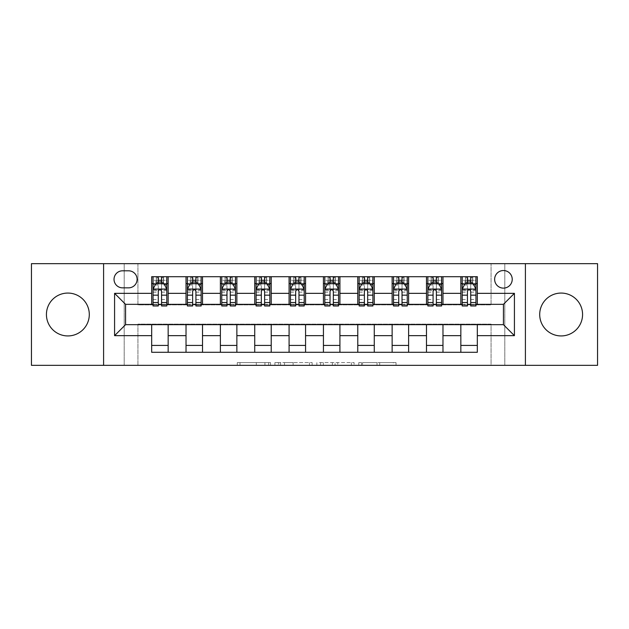 <?xml version="1.0" encoding="UTF-8"?>
<svg xmlns="http://www.w3.org/2000/svg" width="629" height="629" viewBox="0 0 629 629"><rect width="100%" height="100%" fill="white"/><g stroke="black" fill="none" stroke-linecap="round" stroke-linejoin="round"><path stroke-width="0.47" stroke-dasharray="3.15 2.36" d="M270.533 365.339L239.987 365.339L270.533 365.339L270.533 362.595L256.302 362.595L256.302 365.339L256.302 362.595L270.533 362.595L270.533 365.339L270.533 362.595L256.302 362.595L256.302 365.339L256.302 362.595L270.533 362.595L239.987 362.595L270.533 362.595M561.139 335.933A21.433 21.433 0 0 1 539.706 314.5A21.433 21.433 0 0 1 561.139 293.067A21.433 21.433 0 0 1 582.572 314.5A21.433 21.433 0 0 1 561.139 335.933M67.861 335.933A21.433 21.433 0 0 1 46.428 314.5A21.433 21.433 0 0 1 67.861 293.067A21.433 21.433 0 0 1 89.294 314.5A21.433 21.433 0 0 1 67.861 335.933M503.428 270.533A8.79 8.79 0 0 0 494.638 279.323A8.79 8.79 0 0 0 503.428 288.121A8.79 8.79 0 0 0 512.226 279.323A8.79 8.79 0 0 0 503.428 270.533M393.329 365.339L361.502 365.339L393.329 365.339L393.329 362.595L379.712 362.595L396.026 362.595L396.026 365.339L396.026 362.595L361.502 362.595L396.026 362.595L396.026 365.339L396.026 362.595L393.329 362.595L393.329 365.339M377.015 365.339L362.579 365.339L377.015 365.339L377.015 362.595L379.712 362.595L377.015 362.595L377.015 365.339L377.015 362.595L362.579 362.595L362.579 365.339L362.579 362.595L377.015 362.595L377.015 365.339M358.805 365.339L361.502 365.339L358.805 365.339L358.805 362.595L361.502 362.595L358.805 362.595L358.805 365.339M237.29 365.339L239.987 365.339L237.29 365.339L237.29 362.595L239.987 362.595L237.29 362.595L237.29 365.339M491.06 365.339L504.804 365.339L504.804 263.661L597.55 263.661L597.55 365.339L504.804 365.339L504.804 263.661L491.06 263.661L491.06 304.884L137.94 304.884L137.94 263.661L491.06 263.661L491.06 304.884L137.94 304.884L137.94 263.661L124.196 263.661L124.196 365.339L31.45 365.339L31.45 263.661L124.196 263.661L124.196 365.339L137.94 365.339L137.94 324.116L491.06 324.116L491.06 365.339L137.94 365.339L137.94 324.116L491.06 324.116L491.06 365.339M312.141 365.339L309.444 365.339L312.141 365.339L312.141 362.595L312.141 365.339M277.609 365.339L309.444 365.339L274.912 365.339L277.609 365.339L277.609 362.595L312.141 362.595L274.912 362.595L274.912 365.339L274.912 362.595L277.609 362.595L277.609 365.339M319.556 365.339L354.088 365.339L316.859 365.339L319.556 365.339L319.556 362.595L354.088 362.595L354.088 365.339L354.088 362.595L337.765 362.595L337.765 365.339M151.675 345.415L168.163 345.415L168.163 352.287L151.675 352.287L151.675 324.666M186.027 352.287L186.027 345.415L202.514 345.415L202.514 352.287L168.163 352.287M220.378 352.287L220.378 345.415L236.866 345.415L236.866 352.287L202.514 352.287M254.729 352.287L254.729 345.415L271.217 345.415L271.217 352.287L236.866 352.287M289.081 352.287L289.081 345.415L305.568 345.415L305.568 352.287L271.217 352.287M323.432 352.287L323.432 345.415L339.919 345.415L339.919 352.287L305.568 352.287M357.783 352.287L357.783 345.415L374.271 345.415L374.271 352.287L339.919 352.287M392.134 352.287L392.134 345.415L408.622 345.415L408.622 352.287L374.271 352.287M426.486 352.287L426.486 345.415L442.973 345.415L442.973 352.287L408.622 352.287M460.837 352.287L460.837 345.415L477.325 345.415L477.325 352.287L442.973 352.287M151.675 276.713L168.163 276.713L168.163 283.585L151.675 283.585L151.675 276.713M186.027 276.713L202.514 276.713L202.514 283.585L186.027 283.585L186.027 276.713L168.163 276.713M220.378 276.713L236.866 276.713L236.866 283.585L220.378 283.585L220.378 276.713L202.514 276.713M254.729 276.713L271.217 276.713L271.217 283.585L254.729 283.585L254.729 276.713L236.866 276.713M289.081 276.713L305.568 276.713L305.568 283.585L289.081 283.585L289.081 276.713L271.217 276.713M323.432 276.713L339.919 276.713L339.919 283.585L323.432 283.585L323.432 276.713L305.568 276.713M357.783 276.713L374.271 276.713L374.271 283.585L357.783 283.585L357.783 276.713L339.919 276.713M392.134 276.713L408.622 276.713L408.622 283.585L392.134 283.585L392.134 276.713L374.271 276.713M426.486 276.713L442.973 276.713L442.973 283.585L426.486 283.585L426.486 276.713L408.622 276.713M460.837 276.713L477.325 276.713L477.325 283.585L460.837 283.585L460.837 276.713L442.973 276.713M125.572 304.334L125.572 324.666L503.428 324.666L503.428 304.334L125.572 304.334M462.205 304.334L467.426 304.334M470.728 304.334L475.949 304.334M427.854 304.334L433.082 304.334M436.377 304.334L441.597 304.334M393.51 304.334L398.731 304.334M402.025 304.334L407.246 304.334M359.159 304.334L364.38 304.334M367.674 304.334L372.895 304.334M324.808 304.334L330.028 304.334M333.323 304.334L338.544 304.334M290.456 304.334L295.677 304.334M298.972 304.334L304.192 304.334M256.105 304.334L261.326 304.334M264.62 304.334L269.841 304.334M221.754 304.334L226.975 304.334M230.269 304.334L235.49 304.334M187.403 304.334L192.623 304.334M195.918 304.334L201.146 304.334M153.051 304.334L158.272 304.334M161.574 304.334L166.795 304.334M151.675 304.334L151.675 283.585M168.163 304.334L168.163 283.585M161.574 283.585L158.272 283.585M168.163 345.415L168.163 324.666M186.027 304.334L186.027 283.585M202.514 304.334L202.514 283.585M195.918 283.585L192.623 283.585M202.514 345.415L202.514 324.666M186.027 345.415L186.027 324.666M220.378 345.415L220.378 324.666M236.866 345.415L236.866 324.666M220.378 304.334L220.378 283.585M236.866 304.334L236.866 283.585M230.269 283.585L226.975 283.585M254.729 345.415L254.729 324.666M271.217 345.415L271.217 324.666M254.729 304.334L254.729 283.585M271.217 304.334L271.217 283.585M264.62 283.585L261.326 283.585M289.081 345.415L289.081 324.666M305.568 345.415L305.568 324.666M289.081 304.334L289.081 283.585M305.568 304.334L305.568 283.585M298.972 283.585L295.677 283.585M323.432 345.415L323.432 324.666M339.919 345.415L339.919 324.666M323.432 304.334L323.432 283.585M339.919 304.334L339.919 283.585M333.323 283.585L330.028 283.585M357.783 345.415L357.783 324.666M374.271 345.415L374.271 324.666M357.783 304.334L357.783 283.585M374.271 304.334L374.271 283.585M367.674 283.585L364.38 283.585M392.134 345.415L392.134 324.666M408.622 345.415L408.622 324.666M392.134 304.334L392.134 283.585M408.622 304.334L408.622 283.585M402.025 283.585L398.731 283.585M426.486 345.415L426.486 324.666M442.973 345.415L442.973 324.666M426.486 304.334L426.486 283.585M442.973 304.334L442.973 283.585M436.377 283.585L433.082 283.585M460.837 345.415L460.837 324.666M477.325 345.415L477.325 324.666M460.837 304.334L460.837 283.585M477.325 304.334L477.325 283.585M470.728 283.585L467.426 283.585M122.545 270.808A8.515 8.515 0 0 0 114.03 279.323A8.515 8.515 0 0 0 122.545 287.846L128.591 287.846A8.515 8.515 0 0 0 137.114 279.323A8.515 8.515 0 0 0 128.591 270.808L122.545 270.808M103.588 365.339L103.588 263.661M525.412 263.661L525.412 365.339M280.581 365.339L284.489 365.339L280.581 365.339L280.581 362.595L278.694 362.595L278.694 365.339L278.694 362.595L284.489 362.595L280.581 362.595L280.581 365.339M284.489 365.339L293.122 365.339L284.489 365.339L284.489 362.595L293.122 362.595L293.122 365.339L293.122 362.595L284.489 362.595L284.489 365.339M319.556 362.595L335.068 362.595L335.068 365.339L335.068 362.595L332.371 362.595L335.068 362.595L335.068 365.339L335.068 362.595L337.765 362.595M320.633 362.595L320.633 365.339L320.633 362.595M316.859 362.595L316.859 365.339L316.859 362.595M158.272 276.713L153.051 276.713L153.051 283.585L153.051 280.29L158.272 280.29L158.272 276.713L166.795 276.713L166.795 283.585L166.795 282.036L161.574 282.036M153.051 289.214L153.051 302.407L153.051 289.214L155.803 283.718L164.043 283.718L166.795 289.214L166.795 302.407L166.795 289.214M153.051 305.985L153.051 280.29L166.795 280.29L166.795 282.036M166.795 305.985L166.795 280.29L161.574 280.29L161.574 276.713M158.272 305.985L158.272 290.606L153.051 290.606M153.051 289.647L158.272 289.647L158.272 302.407L158.272 291.282C159.373 289.198 160.466 289.198 161.574 291.282L161.574 302.407L161.574 289.647L166.795 289.647M153.051 283.585L163.359 283.585L163.359 276.713L166.795 276.713M163.556 276.713L163.556 283.585L163.359 276.713L156.487 276.713L156.487 283.585L156.291 276.713L156.291 283.585M153.051 276.713L156.291 276.713M158.272 280.29L158.272 290.606M166.795 290.606L161.574 290.606L161.574 280.29M158.272 289.647L158.272 283.718M161.574 283.718L161.574 289.647M161.574 290.606L161.574 305.985M163.556 283.585L166.795 283.585M158.547 281.525L158.547 278.773L161.299 278.773L161.299 281.525L158.547 281.525L156.487 283.585M163.359 283.585L161.299 281.525M158.547 278.773L156.487 276.713M163.359 276.713L161.299 278.773M192.623 276.713L187.403 276.713L187.403 283.585L187.403 280.29L192.623 280.29L192.623 276.713L201.146 276.713L201.146 283.585L201.146 282.036L195.918 282.036M187.403 289.214L187.403 302.407L187.403 289.214L190.147 283.718L198.394 283.718L201.146 289.214L201.146 302.407L201.146 289.214M187.403 305.985L187.403 280.29L201.146 280.29L201.146 282.036M201.146 305.985L201.146 280.29L195.918 280.29L195.918 276.713M192.623 305.985L192.623 290.606L187.403 290.606M187.403 289.647L192.623 289.647L192.623 302.407L192.623 291.282C193.724 289.198 194.817 289.198 195.918 291.282L195.918 302.407L195.918 289.647L201.146 289.647M187.403 283.585L197.71 283.585L197.71 276.713L201.146 276.713M197.907 276.713L197.907 283.585L197.71 276.713L190.839 276.713L190.839 283.585L190.642 276.713L190.642 283.585M187.403 276.713L190.642 276.713M192.623 280.29L192.623 290.606M201.146 290.606L195.918 290.606L195.918 280.29M192.623 289.647L192.623 283.718M195.918 283.718L195.918 289.647M195.918 290.606L195.918 305.985M197.907 283.585L201.146 283.585M192.899 281.525L192.899 278.773L195.643 278.773L195.643 281.525L192.899 281.525L190.839 283.585M197.71 283.585L195.643 281.525M192.899 278.773L190.839 276.713M197.71 276.713L195.643 278.773M226.975 276.713L221.754 276.713L221.754 283.585L221.754 280.29L226.975 280.29L226.975 276.713L235.49 276.713L235.49 283.585L235.49 282.036L230.269 282.036M221.754 289.214L221.754 302.407L221.754 289.214L224.498 283.718L232.746 283.718L235.49 289.214L235.49 302.407L235.49 289.214M221.754 305.985L221.754 280.29L235.49 280.29L235.49 282.036M235.49 305.985L235.49 280.29L230.269 280.29L230.269 276.713M226.975 305.985L226.975 290.606L221.754 290.606M221.754 289.647L226.975 289.647L226.975 302.407L226.975 291.282C228.068 289.198 229.168 289.198 230.269 291.282L230.269 302.407L230.269 289.647L235.49 289.647M221.754 283.585L232.062 283.585L232.062 276.713L235.49 276.713M232.258 276.713L232.258 283.585L232.062 276.713L225.19 276.713L225.19 283.585L224.993 276.713L224.993 283.585M221.754 276.713L224.993 276.713M226.975 280.29L226.975 290.606M235.49 290.606L230.269 290.606L230.269 280.29M226.975 289.647L226.975 283.718M230.269 283.718L230.269 289.647M230.269 290.606L230.269 305.985M232.258 283.585L235.49 283.585M227.25 281.525L227.25 278.773L229.994 278.773L229.994 281.525L227.25 281.525L225.19 283.585M232.062 283.585L229.994 281.525M227.25 278.773L225.19 276.713M232.062 276.713L229.994 278.773M261.326 276.713L256.105 276.713L256.105 283.585L256.105 280.29L261.326 280.29L261.326 276.713L269.841 276.713L269.841 283.585L269.841 282.036L264.62 282.036M256.105 289.214L256.105 302.407L256.105 289.214L258.849 283.718L267.097 283.718L269.841 289.214L269.841 302.407L269.841 289.214M256.105 305.985L256.105 280.29L269.841 280.29L269.841 282.036M269.841 305.985L269.841 280.29L264.62 280.29L264.62 276.713M261.326 305.985L261.326 290.606L256.105 290.606M256.105 289.647L261.326 289.647L261.326 302.407L261.326 291.282C262.419 289.198 263.52 289.198 264.62 291.282L264.62 302.407L264.62 289.647L269.841 289.647M256.105 283.585L266.405 283.585L266.405 276.713L269.841 276.713M266.61 276.713L266.61 283.585L266.405 276.713L259.541 276.713L259.541 283.585L259.337 276.713L259.337 283.585M256.105 276.713L259.337 276.713M261.326 280.29L261.326 290.606M269.841 290.606L264.62 290.606L264.62 280.29M261.326 289.647L261.326 283.718M264.62 283.718L264.62 289.647M264.62 290.606L264.62 305.985M266.61 283.585L269.841 283.585M261.601 281.525L261.601 278.773L264.345 278.773L264.345 281.525L261.601 281.525L259.541 283.585M266.405 283.585L264.345 281.525M261.601 278.773L259.541 276.713M266.405 276.713L264.345 278.773M295.677 276.713L290.456 276.713L290.456 283.585L290.456 280.29L295.677 280.29L295.677 276.713L304.192 276.713L304.192 283.585L304.192 282.036L298.972 282.036M290.456 289.214L290.456 302.407L290.456 289.214L293.2 283.718L301.448 283.718L304.192 289.214L304.192 302.407L304.192 289.214M290.456 305.985L290.456 280.29L304.192 280.29L304.192 282.036M304.192 305.985L304.192 280.29L298.972 280.29L298.972 276.713M295.677 305.985L295.677 290.606L290.456 290.606M290.456 289.647L295.677 289.647L295.677 302.407L295.677 291.282C296.77 289.198 297.871 289.198 298.972 291.282L298.972 302.407L298.972 289.647L304.192 289.647M290.456 283.585L300.756 283.585L300.756 276.713L304.192 276.713M300.961 276.713L300.961 283.585L300.756 276.713L293.892 276.713L293.892 283.585L293.688 276.713L293.688 283.585M290.456 276.713L293.688 276.713M295.677 280.29L295.677 290.606M304.192 290.606L298.972 290.606L298.972 280.29M295.677 289.647L295.677 283.718M298.972 283.718L298.972 289.647M298.972 290.606L298.972 305.985M300.961 283.585L304.192 283.585M295.952 281.525L295.952 278.773L298.696 278.773L298.696 281.525L295.952 281.525L293.892 283.585M300.756 283.585L298.696 281.525M295.952 278.773L293.892 276.713M300.756 276.713L298.696 278.773M330.028 276.713L324.808 276.713L324.808 283.585L324.808 280.29L330.028 280.29L330.028 276.713L338.544 276.713L338.544 283.585L338.544 282.036L333.323 282.036M324.808 289.214L324.808 302.407L324.808 289.214L327.552 283.718L335.8 283.718L338.544 289.214L338.544 302.407L338.544 289.214M324.808 305.985L324.808 280.29L338.544 280.29L338.544 282.036M338.544 305.985L338.544 280.29L333.323 280.29L333.323 276.713M330.028 305.985L330.028 290.606L324.808 290.606M324.808 289.647L330.028 289.647L330.028 302.407L330.028 291.282C331.121 289.198 332.222 289.198 333.323 291.282L333.323 302.407L333.323 289.647L338.544 289.647M324.808 283.585L335.108 283.585L335.108 276.713L338.544 276.713M335.312 276.713L335.312 283.585L335.108 276.713L328.244 276.713L328.244 283.585L328.039 276.713L328.039 283.585M324.808 276.713L328.039 276.713M330.028 280.29L330.028 290.606M338.544 290.606L333.323 290.606L333.323 280.29M330.028 289.647L330.028 283.718M333.323 283.718L333.323 289.647M333.323 290.606L333.323 305.985M335.312 283.585L338.544 283.585M330.304 281.525L330.304 278.773L333.048 278.773L333.048 281.525L330.304 281.525L328.244 283.585M335.108 283.585L333.048 281.525M330.304 278.773L328.244 276.713M335.108 276.713L333.048 278.773M364.38 276.713L359.159 276.713L359.159 283.585L359.159 280.29L364.38 280.29L364.38 276.713L372.895 276.713L372.895 283.585L372.895 282.036L367.674 282.036M359.159 289.214L359.159 302.407L359.159 289.214L361.903 283.718L370.151 283.718L372.895 289.214L372.895 302.407L372.895 289.214M359.159 305.985L359.159 280.29L372.895 280.29L372.895 282.036M372.895 305.985L372.895 280.29L367.674 280.29L367.674 276.713M364.38 305.985L364.38 290.606L359.159 290.606M359.159 289.647L364.38 289.647L364.38 302.407L364.38 291.282C365.473 289.198 366.573 289.198 367.674 291.282L367.674 302.407L367.674 289.647L372.895 289.647M359.159 283.585L369.459 283.585L369.459 276.713L372.895 276.713M369.663 276.713L369.663 283.585L369.459 276.713L362.595 276.713L362.595 283.585L362.39 276.713L362.39 283.585M359.159 276.713L362.39 276.713M364.38 280.29L364.38 290.606M372.895 290.606L367.674 290.606L367.674 280.29M364.38 289.647L364.38 283.718M367.674 283.718L367.674 289.647M367.674 290.606L367.674 305.985M369.663 283.585L372.895 283.585M364.655 281.525L364.655 278.773L367.399 278.773L367.399 281.525L364.655 281.525L362.595 283.585M369.459 283.585L367.399 281.525M364.655 278.773L362.595 276.713M369.459 276.713L367.399 278.773M398.731 276.713L393.51 276.713L393.51 283.585L393.51 280.29L398.731 280.29L398.731 276.713L407.246 276.713L407.246 283.585L407.246 282.036L402.025 282.036M393.51 289.214L393.51 302.407L393.51 289.214L396.254 283.718L404.502 283.718L407.246 289.214L407.246 302.407L407.246 289.214M393.51 305.985L393.51 280.29L407.246 280.29L407.246 282.036M407.246 305.985L407.246 280.29L402.025 280.29L402.025 276.713M398.731 305.985L398.731 290.606L393.51 290.606M393.51 289.647L398.731 289.647L398.731 302.407L398.731 291.282C399.824 289.198 400.925 289.198 402.025 291.282L402.025 302.407L402.025 289.647L407.246 289.647M393.51 283.585L403.81 283.585L403.81 276.713L407.246 276.713M404.007 276.713L404.007 283.585L403.81 276.713L396.938 276.713L396.938 283.585L396.742 276.713L396.742 283.585M393.51 276.713L396.742 276.713M398.731 280.29L398.731 290.606M407.246 290.606L402.025 290.606L402.025 280.29M398.731 289.647L398.731 283.718M402.025 283.718L402.025 289.647M402.025 290.606L402.025 305.985M404.007 283.585L407.246 283.585M399.006 281.525L399.006 278.773L401.75 278.773L401.75 281.525L399.006 281.525L396.938 283.585M403.81 283.585L401.75 281.525M399.006 278.773L396.938 276.713M403.81 276.713L401.75 278.773M433.082 276.713L427.854 276.713L427.854 283.585L427.854 280.29L433.082 280.29L433.082 276.713L441.597 276.713L441.597 283.585L441.597 282.036L436.377 282.036M427.854 289.214L427.854 302.407L427.854 289.214L430.606 283.718L438.853 283.718L441.597 289.214L441.597 302.407L441.597 289.214M427.854 305.985L427.854 280.29L441.597 280.29L441.597 282.036M441.597 305.985L441.597 280.29L436.377 280.29L436.377 276.713M433.082 305.985L433.082 290.606L427.854 290.606M427.854 289.647L433.082 289.647L433.082 302.407L433.082 291.282C434.175 289.198 435.276 289.198 436.377 291.282L436.377 302.407L436.377 289.647L441.597 289.647M427.854 283.585L438.161 283.585L438.161 276.713L441.597 276.713M438.358 276.713L438.358 283.585L438.161 276.713L431.29 276.713L431.29 283.585L431.093 276.713L431.093 283.585M427.854 276.713L431.093 276.713M433.082 280.29L433.082 290.606M441.597 290.606L436.377 290.606L436.377 280.29M433.082 289.647L433.082 283.718M436.377 283.718L436.377 289.647M436.377 290.606L436.377 305.985M438.358 283.585L441.597 283.585M433.357 281.525L433.357 278.773L436.101 278.773L436.101 281.525L433.357 281.525L431.29 283.585M438.161 283.585L436.101 281.525M433.357 278.773L431.29 276.713M438.161 276.713L436.101 278.773M467.426 276.713L462.205 276.713L462.205 283.585L462.205 280.29L467.426 280.29L467.426 276.713L475.949 276.713L475.949 283.585L475.949 282.036L470.728 282.036M462.205 289.214L462.205 302.407L462.205 289.214L464.957 283.718L473.197 283.718L475.949 289.214L475.949 302.407L475.949 289.214M462.205 305.985L462.205 280.29L475.949 280.29L475.949 282.036M475.949 305.985L475.949 280.29L470.728 280.29L470.728 276.713M467.426 305.985L467.426 290.606L462.205 290.606M462.205 289.647L467.426 289.647L467.426 302.407L467.426 291.282C468.526 289.198 469.627 289.198 470.728 291.282L470.728 302.407L470.728 289.647L475.949 289.647M462.205 283.585L472.513 283.585L472.513 276.713L475.949 276.713M472.709 276.713L472.709 283.585L472.513 276.713L465.641 276.713L465.641 283.585L465.444 276.713L465.444 283.585M462.205 276.713L465.444 276.713M467.426 280.29L467.426 290.606M475.949 290.606L470.728 290.606L470.728 280.29M467.426 289.647L467.426 283.718M470.728 283.718L470.728 289.647M470.728 290.606L470.728 305.985M472.709 283.585L475.949 283.585M467.701 281.525L467.701 278.773L470.453 278.773L470.453 281.525L467.701 281.525L465.641 283.585M472.513 283.585L470.453 281.525M467.701 278.773L465.641 276.713M472.513 276.713L470.453 278.773M268.646 362.595L268.646 365.339L268.646 362.595M264.935 362.595L264.935 365.339L264.935 362.595M239.987 362.595L239.987 365.339L239.987 362.595M309.444 362.595L309.444 365.339L309.444 362.595M351.391 362.595L351.391 365.339L351.391 362.595M332.371 362.595L332.371 365.339L332.371 362.595M323.337 362.595L323.337 365.339L323.337 362.595M379.712 362.595L379.712 365.339L379.712 362.595M361.502 362.595L361.502 365.339L361.502 362.595M153.122 289.081L166.724 289.081M153.051 299.546L158.272 299.546M158.272 285.008L153.051 285.008M166.795 285.008L161.574 285.008M155.638 284.049L158.272 284.049M161.574 284.049L164.208 284.049M161.574 299.546L166.795 299.546M153.051 292.186L158.272 292.186M161.574 292.186L166.795 292.186M158.272 282.036L153.051 282.036M187.473 289.081L201.076 289.081M187.403 299.546L192.623 299.546M192.623 285.008L187.403 285.008M201.146 285.008L195.918 285.008M189.982 284.049L192.623 284.049M195.918 284.049L198.56 284.049M195.918 299.546L201.146 299.546M187.403 292.186L192.623 292.186M195.918 292.186L201.146 292.186M192.623 282.036L187.403 282.036M221.825 289.081L235.427 289.081M221.754 299.546L226.975 299.546M226.975 285.008L221.754 285.008M235.49 285.008L230.269 285.008M224.333 284.049L226.975 284.049M230.269 284.049L232.911 284.049M230.269 299.546L235.49 299.546M221.754 292.186L226.975 292.186M230.269 292.186L235.49 292.186M226.975 282.036L221.754 282.036M256.176 289.081L269.778 289.081M256.105 299.546L261.326 299.546M261.326 285.008L256.105 285.008M269.841 285.008L264.62 285.008M258.684 284.049L261.326 284.049M264.62 284.049L267.262 284.049M264.62 299.546L269.841 299.546M256.105 292.186L261.326 292.186M264.62 292.186L269.841 292.186M261.326 282.036L256.105 282.036M290.519 289.081L304.129 289.081M290.456 299.546L295.677 299.546M295.677 285.008L290.456 285.008M304.192 285.008L298.972 285.008M293.035 284.049L295.677 284.049M298.972 284.049L301.613 284.049M298.972 299.546L304.192 299.546M290.456 292.186L295.677 292.186M298.972 292.186L304.192 292.186M295.677 282.036L290.456 282.036M324.871 289.081L338.481 289.081M324.808 299.546L330.028 299.546M330.028 285.008L324.808 285.008M338.544 285.008L333.323 285.008M327.387 284.049L330.028 284.049M333.323 284.049L335.965 284.049M333.323 299.546L338.544 299.546M324.808 292.186L330.028 292.186M333.323 292.186L338.544 292.186M330.028 282.036L324.808 282.036M359.222 289.081L372.824 289.081M359.159 299.546L364.38 299.546M364.38 285.008L359.159 285.008M372.895 285.008L367.674 285.008M361.738 284.049L364.38 284.049M367.674 284.049L370.316 284.049M367.674 299.546L372.895 299.546M359.159 292.186L364.38 292.186M367.674 292.186L372.895 292.186M364.38 282.036L359.159 282.036M393.573 289.081L407.175 289.081M393.51 299.546L398.731 299.546M398.731 285.008L393.51 285.008M407.246 285.008L402.025 285.008M396.089 284.049L398.731 284.049M402.025 284.049L404.667 284.049M402.025 299.546L407.246 299.546M393.51 292.186L398.731 292.186M402.025 292.186L407.246 292.186M398.731 282.036L393.51 282.036M427.924 289.081L441.527 289.081M427.854 299.546L433.082 299.546M433.082 285.008L427.854 285.008M441.597 285.008L436.377 285.008M430.44 284.049L433.082 284.049M436.377 284.049L439.018 284.049M436.377 299.546L441.597 299.546M427.854 292.186L433.082 292.186M436.377 292.186L441.597 292.186M433.082 282.036L427.854 282.036M462.276 289.081L475.878 289.081M462.205 299.546L467.426 299.546M467.426 285.008L462.205 285.008M475.949 285.008L470.728 285.008M464.792 284.049L467.426 284.049M470.728 284.049L473.362 284.049M470.728 299.546L475.949 299.546M462.205 292.186L467.426 292.186M470.728 292.186L475.949 292.186M467.426 282.036L462.205 282.036M153.051 302.407L158.272 302.407M161.574 302.407L166.795 302.407M187.403 302.407L192.623 302.407M195.918 302.407L201.146 302.407M221.754 302.407L226.975 302.407M230.269 302.407L235.49 302.407M256.105 302.407L261.326 302.407M264.62 302.407L269.841 302.407M290.456 302.407L295.677 302.407M298.972 302.407L304.192 302.407M324.808 302.407L330.028 302.407M333.323 302.407L338.544 302.407M359.159 302.407L364.38 302.407M367.674 302.407L372.895 302.407M393.51 302.407L398.731 302.407M402.025 302.407L407.246 302.407M427.854 302.407L433.082 302.407M436.377 302.407L441.597 302.407M462.205 302.407L467.426 302.407M470.728 302.407L475.949 302.407"/><path stroke-width="0.94" d="M561.139 293.067A21.433 21.433 0 0 0 539.706 314.5A21.433 21.433 0 0 0 561.139 335.933A21.433 21.433 0 0 0 582.572 314.5A21.433 21.433 0 0 0 561.139 293.067M67.861 293.067A21.433 21.433 0 0 0 46.428 314.5A21.433 21.433 0 0 0 67.861 335.933A21.433 21.433 0 0 0 89.294 314.5A21.433 21.433 0 0 0 67.861 293.067M503.428 270.533A8.79 8.79 0 0 0 494.638 279.323A8.79 8.79 0 0 0 503.428 288.121A8.79 8.79 0 0 0 512.226 279.323A8.79 8.79 0 0 0 503.428 270.533M525.412 365.339L597.55 365.339L597.55 263.661L525.412 263.661L525.412 365.339L103.588 365.339L103.588 263.661L31.45 263.661L31.45 365.339L103.588 365.339M122.545 287.846L128.591 287.846A8.515 8.515 0 0 0 137.114 279.323A8.515 8.515 0 0 0 128.591 270.808L122.545 270.808A8.515 8.515 0 0 0 114.03 279.323A8.515 8.515 0 0 0 122.545 287.846M525.412 263.661L103.588 263.661M151.675 335.658L114.58 335.658L114.58 293.342L151.675 293.342L151.675 304.334L125.572 304.334L125.572 324.666L151.675 324.666L151.675 352.287L477.325 352.287L477.325 324.666L503.428 324.666L503.428 304.334L477.325 304.334L477.325 293.342L514.42 293.342L514.42 335.658L477.325 335.658M477.325 293.342L477.325 276.713L151.675 276.713L151.675 293.342M460.837 276.713L460.837 304.334L462.205 304.334M467.426 304.334L470.728 304.334M475.949 304.334L477.325 304.334M460.837 304.334L441.597 304.334M426.486 276.713L426.486 304.334L427.854 304.334M433.082 304.334L436.377 304.334M426.486 304.334L407.246 304.334M392.134 276.713L392.134 304.334L393.51 304.334M398.731 304.334L402.025 304.334M392.134 304.334L372.895 304.334M357.783 276.713L357.783 304.334L359.159 304.334M364.38 304.334L367.674 304.334M357.783 304.334L338.544 304.334M323.432 276.713L323.432 304.334L324.808 304.334M330.028 304.334L333.323 304.334M323.432 304.334L304.192 304.334M289.081 276.713L289.081 304.334L290.456 304.334M295.677 304.334L298.972 304.334M289.081 304.334L269.841 304.334M254.729 276.713L254.729 304.334L256.105 304.334M261.326 304.334L264.62 304.334M254.729 304.334L235.49 304.334M220.378 276.713L220.378 304.334L221.754 304.334M226.975 304.334L230.269 304.334M220.378 304.334L201.146 304.334M186.027 276.713L186.027 304.334L187.403 304.334M192.623 304.334L195.918 304.334M186.027 304.334L166.795 304.334M151.675 304.334L153.051 304.334M158.272 304.334L161.574 304.334M151.675 324.666L168.163 324.666L168.163 352.287M477.325 324.666L168.163 324.666M168.163 276.713L168.163 304.334M151.675 283.585L153.051 283.585M158.272 283.585L161.574 283.585M166.795 283.585L168.163 283.585M151.675 345.415L168.163 345.415M186.027 324.666L186.027 352.287M202.514 276.713L202.514 304.334M186.027 283.585L187.403 283.585M192.623 283.585L195.918 283.585M201.146 283.585L202.514 283.585M202.514 324.666L202.514 352.287M186.027 345.415L202.514 345.415M220.378 324.666L220.378 352.287M236.866 324.666L236.866 352.287M220.378 345.415L236.866 345.415M236.866 276.713L236.866 304.334M220.378 283.585L221.754 283.585M226.975 283.585L230.269 283.585M235.49 283.585L236.866 283.585M254.729 324.666L254.729 352.287M271.217 324.666L271.217 352.287M254.729 345.415L271.217 345.415M271.217 276.713L271.217 304.334M254.729 283.585L256.105 283.585M261.326 283.585L264.62 283.585M269.841 283.585L271.217 283.585M289.081 324.666L289.081 352.287M305.568 324.666L305.568 352.287M289.081 345.415L305.568 345.415M305.568 276.713L305.568 304.334M289.081 283.585L290.456 283.585M295.677 283.585L298.972 283.585M304.192 283.585L305.568 283.585M323.432 324.666L323.432 352.287M339.919 324.666L339.919 352.287M323.432 345.415L339.919 345.415M339.919 276.713L339.919 304.334M323.432 283.585L324.808 283.585M330.028 283.585L333.323 283.585M338.544 283.585L339.919 283.585M357.783 324.666L357.783 352.287M374.271 324.666L374.271 352.287M357.783 345.415L374.271 345.415M374.271 276.713L374.271 304.334M357.783 283.585L359.159 283.585M364.38 283.585L367.674 283.585M372.895 283.585L374.271 283.585M392.134 324.666L392.134 352.287M408.622 324.666L408.622 352.287M392.134 345.415L408.622 345.415M408.622 276.713L408.622 304.334M392.134 283.585L393.51 283.585M398.731 283.585L402.025 283.585M407.246 283.585L408.622 283.585M426.486 324.666L426.486 352.287M442.973 324.666L442.973 352.287M426.486 345.415L442.973 345.415M442.973 276.713L442.973 304.334M426.486 283.585L427.854 283.585M433.082 283.585L436.377 283.585M441.597 283.585L442.973 283.585M460.837 324.666L460.837 352.287M460.837 345.415L477.325 345.415M460.837 283.585L462.205 283.585M467.426 283.585L470.728 283.585M475.949 283.585L477.325 283.585M125.572 304.334L114.58 293.342M125.572 324.666L114.58 335.658M514.42 293.342L503.428 304.334M514.42 335.658L503.428 324.666M161.574 280.29L158.272 280.29M166.795 302.533L161.574 302.533L161.574 305.985L166.795 305.985L166.795 289.214L164.043 283.718L155.803 283.718L153.051 289.214L153.051 305.985L158.272 305.985L158.272 302.533L153.051 302.533M153.051 289.214L153.051 276.713M166.795 289.214L166.795 276.713M158.272 283.718L158.272 276.713M161.574 276.713L161.574 283.718M161.574 302.533L161.574 291.282C160.474 289.159 159.373 289.159 158.272 291.282L158.272 302.533M195.918 280.29L192.623 280.29M201.146 302.533L195.918 302.533L195.918 305.985L201.146 305.985L201.146 289.214L198.394 283.718L190.147 283.718L187.403 289.214L187.403 305.985L192.623 305.985L192.623 302.533L187.403 302.533M187.403 289.214L187.403 276.713M201.146 289.214L201.146 276.713M192.623 283.718L192.623 276.713M195.918 276.713L195.918 283.718M195.918 302.533L195.918 291.282C194.825 289.159 193.724 289.159 192.623 291.282L192.623 302.533M230.269 280.29L226.975 280.29M235.49 302.533L230.269 302.533L230.269 305.985L235.49 305.985L235.49 289.214L232.746 283.718L224.498 283.718L221.754 289.214L221.754 305.985L226.975 305.985L226.975 302.533L221.754 302.533M221.754 289.214L221.754 276.713M235.49 289.214L235.49 276.713M226.975 283.718L226.975 276.713M230.269 276.713L230.269 283.718M230.269 302.533L230.269 291.282C229.176 289.159 228.075 289.159 226.975 291.282L226.975 302.533M264.62 280.29L261.326 280.29M269.841 302.533L264.62 302.533L264.62 305.985L269.841 305.985L269.841 289.214L267.097 283.718L258.849 283.718L256.105 289.214L256.105 305.985L261.326 305.985L261.326 302.533L256.105 302.533M256.105 289.214L256.105 276.713M269.841 289.214L269.841 276.713M261.326 283.718L261.326 276.713M264.62 276.713L264.62 283.718M264.62 302.533L264.62 291.282C263.527 289.159 262.427 289.159 261.326 291.282L261.326 302.533M298.972 280.29L295.677 280.29M304.192 302.533L298.972 302.533L298.972 305.985L304.192 305.985L304.192 289.214L301.448 283.718L293.2 283.718L290.456 289.214L290.456 305.985L295.677 305.985L295.677 302.533L290.456 302.533M290.456 289.214L290.456 276.713M304.192 289.214L304.192 276.713M295.677 283.718L295.677 276.713M298.972 276.713L298.972 283.718M298.972 302.533L298.972 291.282C297.879 289.159 296.778 289.159 295.677 291.282L295.677 302.533M333.323 280.29L330.028 280.29M338.544 302.533L333.323 302.533L333.323 305.985L338.544 305.985L338.544 289.214L335.8 283.718L327.552 283.718L324.808 289.214L324.808 305.985L330.028 305.985L330.028 302.533L324.808 302.533M324.808 289.214L324.808 276.713M338.544 289.214L338.544 276.713M330.028 283.718L330.028 276.713M333.323 276.713L333.323 283.718M333.323 302.533L333.323 291.282C332.23 289.159 331.129 289.159 330.028 291.282L330.028 302.533M367.674 280.29L364.38 280.29M372.895 302.533L367.674 302.533L367.674 305.985L372.895 305.985L372.895 289.214L370.151 283.718L361.903 283.718L359.159 289.214L359.159 305.985L364.38 305.985L364.38 302.533L359.159 302.533M359.159 289.214L359.159 276.713M372.895 289.214L372.895 276.713M364.38 283.718L364.38 276.713M367.674 276.713L367.674 283.718M367.674 302.533L367.674 291.282C366.573 289.159 365.48 289.159 364.38 291.282L364.38 302.533M402.025 280.29L398.731 280.29M407.246 302.533L402.025 302.533L402.025 305.985L407.246 305.985L407.246 289.214L404.502 283.718L396.254 283.718L393.51 289.214L393.51 305.985L398.731 305.985L398.731 302.533L393.51 302.533M393.51 289.214L393.51 276.713M407.246 289.214L407.246 276.713M398.731 283.718L398.731 276.713M402.025 276.713L402.025 283.718M402.025 302.533L402.025 291.282C400.925 289.159 399.832 289.159 398.731 291.282L398.731 302.533M436.377 280.29L433.082 280.29M441.597 302.533L436.377 302.533L436.377 305.985L441.597 305.985L441.597 289.214L438.853 283.718L430.606 283.718L427.854 289.214L427.854 305.985L433.082 305.985L433.082 302.533L427.854 302.533M427.854 289.214L427.854 276.713M441.597 289.214L441.597 276.713M433.082 283.718L433.082 276.713M436.377 276.713L436.377 283.718M436.377 302.533L436.377 291.282C435.276 289.159 434.183 289.159 433.082 291.282L433.082 302.533M470.728 280.29L467.426 280.29M475.949 302.533L470.728 302.533L470.728 305.985L475.949 305.985L475.949 289.214L473.197 283.718L464.957 283.718L462.205 289.214L462.205 305.985L467.426 305.985L467.426 302.533L462.205 302.533M462.205 289.214L462.205 276.713M475.949 289.214L475.949 276.713M467.426 283.718L467.426 276.713M470.728 276.713L470.728 283.718M470.728 302.533L470.728 291.282C469.627 289.159 468.526 289.159 467.426 291.282L467.426 302.533M186.027 335.658L168.163 335.658M186.027 293.342L168.163 293.342M220.378 293.342L202.514 293.342M220.378 335.658L202.514 335.658M254.729 293.342L236.866 293.342M254.729 335.658L236.866 335.658M289.081 293.342L271.217 293.342M289.081 335.658L271.217 335.658M323.432 293.342L305.568 293.342M323.432 335.658L305.568 335.658M357.783 293.342L339.919 293.342M357.783 335.658L339.919 335.658M392.134 293.342L374.271 293.342M392.134 335.658L374.271 335.658M426.486 293.342L408.622 293.342M426.486 335.658L408.622 335.658M460.837 293.342L442.973 293.342M460.837 335.658L442.973 335.658M166.724 289.081L153.122 289.081M153.051 284.049L155.638 284.049M164.208 284.049L166.795 284.049M158.272 295.166L153.051 295.166M166.795 295.166L161.574 295.166M161.574 282.036L158.272 282.036M201.076 289.081L187.473 289.081M187.403 284.049L189.982 284.049M198.56 284.049L201.146 284.049M192.623 295.166L187.403 295.166M201.146 295.166L195.918 295.166M195.918 282.036L192.623 282.036M235.427 289.081L221.825 289.081M221.754 284.049L224.333 284.049M232.911 284.049L235.49 284.049M226.975 295.166L221.754 295.166M235.49 295.166L230.269 295.166M230.269 282.036L226.975 282.036M269.778 289.081L256.176 289.081M256.105 284.049L258.684 284.049M267.262 284.049L269.841 284.049M261.326 295.166L256.105 295.166M269.841 295.166L264.62 295.166M264.62 282.036L261.326 282.036M304.129 289.081L290.519 289.081M290.456 284.049L293.035 284.049M301.613 284.049L304.192 284.049M295.677 295.166L290.456 295.166M304.192 295.166L298.972 295.166M298.972 282.036L295.677 282.036M338.481 289.081L324.871 289.081M324.808 284.049L327.387 284.049M335.965 284.049L338.544 284.049M330.028 295.166L324.808 295.166M338.544 295.166L333.323 295.166M333.323 282.036L330.028 282.036M372.824 289.081L359.222 289.081M359.159 284.049L361.738 284.049M370.316 284.049L372.895 284.049M364.38 295.166L359.159 295.166M372.895 295.166L367.674 295.166M367.674 282.036L364.38 282.036M407.175 289.081L393.573 289.081M393.51 284.049L396.089 284.049M404.667 284.049L407.246 284.049M398.731 295.166L393.51 295.166M407.246 295.166L402.025 295.166M402.025 282.036L398.731 282.036M441.527 289.081L427.924 289.081M427.854 284.049L430.44 284.049M439.018 284.049L441.597 284.049M433.082 295.166L427.854 295.166M441.597 295.166L436.377 295.166M436.377 282.036L433.082 282.036M475.878 289.081L462.276 289.081M462.205 284.049L464.792 284.049M473.362 284.049L475.949 284.049M467.426 295.166L462.205 295.166M475.949 295.166L470.728 295.166M470.728 282.036L467.426 282.036"/></g></svg>
